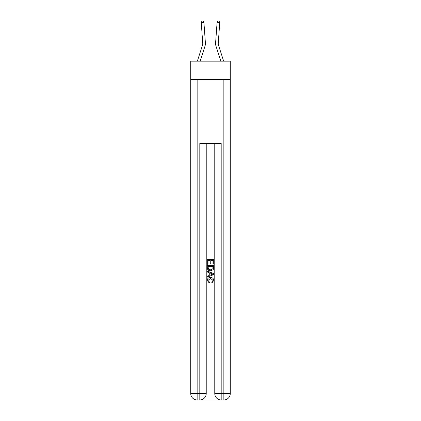 <?xml version="1.0" encoding="UTF-8"?>
<svg xmlns="http://www.w3.org/2000/svg" width="421" height="421" viewBox="0 0 421 421"><rect width="100%" height="100%" fill="white"/><g stroke="black" fill="none" stroke-linecap="round" stroke-linejoin="round"><path stroke-width="0.63" d="M230.271 79.343L230.271 61.177L190.729 61.177L190.729 79.343L230.271 79.343L230.271 393.54L223.856 393.54L223.856 79.343M205.401 42.963L203.911 22.376L205.401 42.963A8.015 8.015 134.6 0 1 205.038 46L200.143 61.177M218.262 43.158A5.341 5.341 45.4 0 0 218.504 45.179L223.662 61.177L218.504 45.179A5.341 5.341 28.7 0 1 218.262 43.158L219.751 22.571L217.089 22.376L215.599 42.963A8.015 8.015 -134.6 0 0 215.962 46L220.857 61.177M200.296 399.95L220.704 399.95M214.773 143.466L214.773 393.54A6.41 6.41 0 0 0 221.188 399.95L221.188 393.54L214.773 393.54A6.41 6.41 0 0 0 221.188 399.95L223.856 399.95L223.856 393.54L221.188 393.54L221.188 143.466L199.812 143.466L199.812 393.54L190.729 393.54L190.729 79.343M206.227 143.466L206.227 393.54A6.41 6.41 0 0 1 199.812 399.95L197.144 399.95A6.41 6.41 0 0 1 190.729 393.54A6.41 6.41 0 0 0 197.144 399.95L197.144 79.343M223.856 399.95A6.41 6.41 0 0 0 230.271 393.54A6.41 6.41 0 0 1 223.856 399.95M207.295 264.267L207.295 259.583L213.705 259.583L213.705 264.104L212.968 264.104L212.968 260.483L210.995 260.483L210.995 263.856L210.253 263.856L210.253 260.483L208.032 260.483L208.032 264.267L207.295 264.267M207.295 267.798L207.295 265.498L213.705 265.498L213.615 268.824L213.158 269.761L210.537 270.761C208.484 270.771 207.406 269.782 207.295 267.798M208.032 266.404L208.49 269.24L210.547 269.856L212.831 268.766L212.968 266.404L208.032 266.404M207.295 271.992L207.295 271.035L213.705 273.582L213.705 274.603L207.295 277.144L207.295 276.187L209.269 275.46L209.269 272.724L207.295 271.992M211.784 273.655L210.005 272.997L210.005 275.187L212.968 274.092L211.784 273.655M207.953 280.391L209.558 282.191L209.348 283.091L207.211 280.475C207.385 278.507 208.495 277.513 210.547 277.502C212.516 277.544 213.6 278.528 213.789 280.454L211.926 282.928L211.731 282.023L213.047 280.412L210.553 278.407L207.953 280.391M203.911 22.376L201.249 22.571L201.948 21.129L203.017 21.05L203.911 22.376M197.338 61.177L202.496 45.179A5.341 5.341 -45.4 0 0 202.738 43.158L201.249 22.571M217.089 22.376L217.983 21.05L219.052 21.129L219.751 22.571M206.227 393.54L199.812 393.54L199.812 399.95A6.41 6.41 0 0 0 206.227 393.54"/></g></svg>
